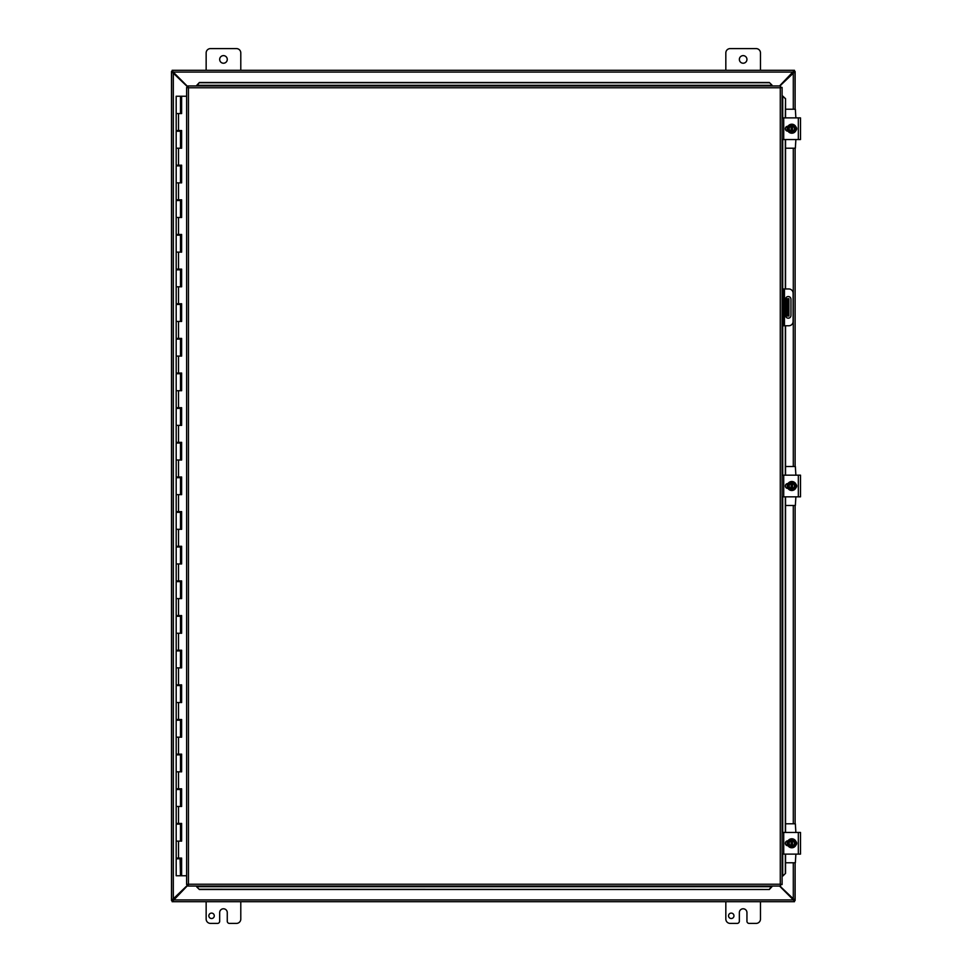 <?xml version="1.0" encoding="UTF-8"?>
<svg xmlns="http://www.w3.org/2000/svg" width="972" height="972" viewBox="0 0 972 972"><rect width="100%" height="100%" fill="white"/><g stroke="black" fill="none" stroke-linecap="round" stroke-linejoin="round"><path stroke-width="1.46" d="M206.149 70.251L206.149 52.925A4.325 4.325 0 0 1 210.474 48.6L236.463 48.6A4.325 4.325 0 0 1 240.789 52.925L240.789 70.251M227.266 59.426A3.791 3.791 0 0 1 221.567 62.706A3.791 3.791 0 0 1 221.567 56.145A3.791 3.791 0 0 1 227.266 59.426M725.829 70.251L725.829 52.925A4.325 4.325 0 0 1 730.154 48.6L756.143 48.6A4.325 4.325 0 0 1 760.469 52.925L760.469 70.251M746.946 59.426A3.791 3.791 0 0 1 741.247 62.706A3.791 3.791 0 0 1 741.247 56.145A3.791 3.791 0 0 1 746.946 59.426M214.277 915.818A2.709 2.709 0 0 1 210.207 918.163A2.709 2.709 0 0 1 210.207 913.461A2.709 2.709 0 0 1 214.277 915.818M240.789 901.749L240.789 919.075A4.325 4.325 0 0 1 236.463 923.4L229.428 923.4A2.163 2.163 0 0 1 227.266 921.237L227.266 912.574A3.791 3.791 0 0 0 223.463 908.784A3.791 3.791 0 0 0 219.672 912.574L219.672 921.237A2.163 2.163 0 0 1 217.509 923.4L210.474 923.4A4.325 4.325 0 0 1 206.149 919.075L206.149 901.749M788.899 316.022L787.612 316.022L788.899 316.022L788.899 309.521L787.612 309.521L787.612 316.022L785.607 316.022M787.612 309.521L787.612 298.696L788.899 298.696L785.607 298.696M787.612 305.196L788.899 305.196L788.899 298.696M788.899 305.196L788.899 309.521M733.957 915.818A2.709 2.709 0 0 1 729.899 918.163A2.709 2.709 0 0 1 729.899 913.461A2.709 2.709 0 0 1 733.957 915.818M760.469 901.749L760.469 919.075A4.325 4.325 0 0 1 756.143 923.4L749.108 923.4A2.163 2.163 0 0 1 746.946 921.237L746.946 912.574A3.791 3.791 0 0 0 743.155 908.784A3.791 3.791 0 0 0 739.352 912.574L739.352 921.237A2.163 2.163 0 0 1 737.189 923.4L730.154 923.4A4.325 4.325 0 0 1 725.829 919.075L725.829 901.749M188.094 885.03L172.141 901.7L172.141 900.461L173.21 899.926L793.407 899.926L779.532 886.051M793.407 899.926L794.476 900.449L794.476 901.7L793.407 899.926M794.476 901.7L172.141 901.7M779.532 85.949L794.476 70.3L794.476 71.539L793.407 72.074L173.21 72.074L188.094 86.97M173.21 72.074L172.141 71.551L172.141 70.3L173.21 72.074M172.141 70.3L794.476 70.3M188.374 87.602L171.582 71.539L172.809 71.539L173.32 72.548L173.32 899.452L172.809 900.461L171.582 900.461L188.374 884.399M793.298 109.229L793.298 72.548L793.808 71.539L795.035 71.539L779.896 85.949M779.896 886.051L795.035 900.461L793.808 900.461L793.298 899.452L793.298 862.772M795.12 900.461L795.12 862.772L795.035 900.461M171.582 900.461L171.582 71.539M795.12 71.539L795.12 109.229L795.035 71.539M795.12 148.206L795.12 466.511L795.12 148.206M795.12 505.489L795.12 823.794L795.12 505.489M171.497 71.539L171.497 900.461M783.383 325.766L783.383 321.428L782.096 321.428L782.096 325.766L788.79 325.766A4.325 4.325 0 0 0 793.128 321.428L793.128 293.289A4.325 4.325 0 0 0 788.79 288.951L782.096 288.951L782.096 293.289L783.383 293.289L783.383 288.951L782.096 288.951L782.096 139.543L800.503 139.543L800.503 117.891L782.096 117.891L782.096 96.082L782.727 96.082L782.727 117.891M790.965 299.242L790.965 315.475A2.709 2.709 0 0 1 788.256 318.184A2.709 2.709 0 0 1 785.546 315.475L785.546 299.242A2.709 2.709 0 0 1 788.256 296.533A2.709 2.709 0 0 1 790.965 299.242M783.383 293.289L783.383 321.428M196.757 886.938L199.357 889.489L196.757 886.938M199.357 889.271L769.362 889.489L771.962 886.683L196.757 886.683L196.757 886.051M771.962 886.051L769.362 889.271M782.982 875.918L785.546 873.318L782.982 875.918M782.764 875.918L782.096 875.918L782.096 854.109L800.503 854.109L800.503 832.457L782.096 832.457L782.096 496.826L800.503 496.826L800.503 475.174L782.096 475.174L782.096 325.766M785.315 873.318L785.315 854.109M785.315 832.457L785.315 496.826M785.315 475.174L785.315 325.766M785.315 288.951L785.315 139.543M785.315 117.891L785.546 98.682L782.764 96.082L785.315 98.682M771.962 85.062L769.362 82.511L771.962 85.062M771.962 85.293L771.962 85.949L196.757 85.949L199.357 82.511L196.757 85.317L771.962 85.317M769.362 82.729L199.357 82.729M785.546 873.318L785.546 854.109M785.546 844.243L785.546 842.323M785.546 832.457L785.546 496.826M785.546 486.96L785.546 485.04M785.546 475.174L785.546 325.766M785.546 288.951L785.546 139.543M785.546 129.677L785.546 127.757M785.546 117.891L785.546 98.682M199.357 889.489L769.362 889.489M769.362 82.511L199.357 82.511M188.094 85.949L188.447 87.772L188.094 85.949L780.625 85.949L780.273 87.772L780.625 85.949M188.155 885.99L188.447 884.228L780.273 884.228L780.273 87.772L782.096 87.431L782.096 884.569L780.273 884.228L780.625 886.051L188.094 886.051L188.447 884.228L186.624 884.569L188.447 884.228L188.094 886.051M186.685 87.48L188.447 87.772L186.624 87.431L188.447 87.772L188.447 884.228L186.685 884.52M782.035 87.48L780.273 87.772L782.096 87.431M782.035 884.52L780.273 884.228L780.625 886.051M186.624 884.569L186.624 87.431M780.273 884.228L782.096 884.569M180.5 96.24L181.63 96.24L181.63 113.566L176.175 113.566L180.5 113.566L180.5 96.24L176.175 96.24L176.175 130.54L181.63 130.54L181.63 148.206L176.175 148.206L180.5 148.206L180.5 131.232L176.175 131.232L176.175 165.179L181.63 165.179L181.63 182.858L176.175 182.858L180.5 182.858L180.5 165.872L176.175 165.872L176.175 199.831L181.63 199.831L181.63 217.497L176.175 217.497L180.5 217.497L180.5 200.524L176.175 200.524L176.175 234.471L181.63 234.471L181.63 252.137L176.175 252.137L180.5 252.137L180.5 235.163L176.175 235.163L176.175 269.123L181.63 269.123L181.63 286.789L176.175 286.789L180.5 286.789L180.5 269.815L176.175 269.815L176.175 303.762L181.63 303.762L181.63 321.428L176.175 321.428L180.5 321.428L180.5 304.455L176.175 304.455L176.175 338.414L181.63 338.414L181.63 356.08L176.175 356.08L180.5 356.08L180.5 339.107L176.175 339.107L176.175 373.054L181.63 373.054L181.63 390.72L176.175 390.72L180.5 390.72L180.5 373.746L176.175 373.746L176.175 407.705L181.63 407.705L181.63 425.372L176.175 425.372L180.5 425.372L180.5 408.398L176.175 408.398L176.175 442.345L181.63 442.345L181.63 460.011L176.175 460.011L180.5 460.011L180.5 443.038L176.175 443.038L176.175 476.997L181.63 476.997L181.63 494.663L176.175 494.663L180.5 494.663L180.5 477.689L176.175 477.689L176.175 511.637L181.63 511.637L181.63 529.303L176.175 529.303L180.5 529.303L180.5 512.329L176.175 512.329L176.175 546.288L181.63 546.288L181.63 563.954L176.175 563.954L180.5 563.954L180.5 546.981L176.175 546.981L176.175 580.928L181.63 580.928L181.63 598.594L176.175 598.594L180.5 598.594L180.5 581.62L176.175 581.62L176.175 615.58L181.63 615.58L181.63 633.246L176.175 633.246L180.5 633.246L180.5 616.272L176.175 616.272L176.175 650.219L181.63 650.219L181.63 667.886L176.175 667.886L180.5 667.886L180.5 650.912L176.175 650.912L176.175 684.871L181.63 684.871L181.63 702.537L176.175 702.537L180.5 702.537L180.5 685.564L176.175 685.564L176.175 719.511L181.63 719.511L181.63 737.177L176.175 737.177L180.5 737.177L180.5 720.203L176.175 720.203L176.175 754.151L181.63 754.151L181.63 771.829L176.175 771.829L180.5 771.829L180.5 754.855L176.175 754.855L176.175 788.802L181.63 788.802L181.63 806.468L176.175 806.468L180.5 806.468L180.5 789.495L176.175 789.495L176.175 823.442L181.63 823.442L181.63 841.12L176.175 841.12L180.5 841.12L180.5 824.135L176.175 824.135L176.175 858.094L181.63 858.094L181.63 875.76L186.624 875.76M181.46 130.54L181.46 131.232L180.099 131.232M181.46 165.179L181.46 165.872L180.099 165.872M181.46 199.831L181.46 200.524L180.099 200.524M181.46 234.471L181.46 235.163L180.099 235.163M181.46 269.123L181.46 269.815L180.099 269.815M181.46 303.762L181.46 304.455L180.099 304.455M181.46 338.414L181.46 339.107L180.099 339.107M181.46 373.054L181.46 373.746L180.099 373.746M181.46 407.705L181.46 408.398L180.099 408.398M181.46 442.345L181.46 443.038L180.099 443.038M181.46 476.997L181.46 477.689L180.099 477.689M181.46 511.637L181.46 512.329L180.099 512.329M181.46 546.288L181.46 546.981L180.099 546.981M181.46 580.928L181.46 581.62L180.099 581.62M181.46 615.58L181.46 616.272L180.099 616.272M181.46 650.219L181.46 650.912L180.099 650.912M181.46 684.871L181.46 685.564L180.099 685.564M181.46 719.511L181.46 720.203L180.099 720.203M181.46 754.151L181.46 754.855L180.099 754.855M181.46 788.802L181.46 789.495L180.099 789.495M181.46 823.442L181.46 824.135L180.099 824.135M181.46 858.094L181.46 858.786L176.175 858.786L176.175 875.76L181.545 875.76L181.545 858.094M180.099 858.786L180.5 875.76M181.545 113.566L181.545 96.24M181.545 148.206L181.545 130.54M181.545 182.858L181.545 165.179M181.545 217.497L181.545 199.831M181.545 252.137L181.545 234.471M181.545 286.789L181.545 269.123M181.545 321.428L181.545 303.762M181.545 356.08L181.545 338.414M181.545 390.72L181.545 373.054M181.545 425.372L181.545 407.705M181.545 460.011L181.545 442.345M181.545 494.663L181.545 476.997M181.545 529.303L181.545 511.637M181.545 563.954L181.545 546.288M181.545 598.594L181.545 580.928M181.545 633.246L181.545 615.58M181.545 667.886L181.545 650.219M181.545 702.537L181.545 684.871M181.545 737.177L181.545 719.511M181.545 771.829L181.545 754.151M181.545 806.468L181.545 788.802M181.545 841.12L181.545 823.442M186.624 96.24L181.63 96.24M787.211 845.652L787.211 844.619L787.551 845.47M787.211 841.946L787.211 840.914M795.874 854.109L795.351 862.772L785.546 862.772M785.546 823.794L795.351 823.794L795.874 832.457M788.013 845.713L787.782 845.713A2.43 2.43 0 0 1 785.34 843.283A2.43 2.43 0 0 1 787.782 840.853L788.013 840.853M795.947 841.521A2.43 2.43 0 0 1 795.947 845.045M791.159 846.527L789.932 846.527L788.997 844.911A3.244 3.244 0 0 0 791.159 846.466L791.159 840.1A3.244 3.244 0 0 0 788.997 841.655L789.932 840.039L792.459 840.039L792.459 846.466A3.244 3.244 0 0 0 792.459 840.1L793.687 840.039L795.558 843.283L793.687 846.527L791.159 846.527M792.459 840.768A2.6 2.6 0 0 1 792.459 845.798M791.159 845.798A2.6 2.6 0 0 1 791.159 840.768M788.997 841.655A3.244 3.244 0 0 0 788.997 844.911L788.049 843.283L788.997 841.655M796.311 843.283A4.508 4.508 0 0 1 789.556 847.183A4.508 4.508 0 0 1 789.556 839.383A4.508 4.508 0 0 1 796.311 843.283M787.211 488.369L787.211 487.337L787.551 488.187M787.211 484.663L787.211 483.631M795.874 496.826L795.351 505.489L785.546 505.489M785.546 466.511L795.351 466.511L795.874 475.174M788.013 488.43L787.782 488.43A2.43 2.43 0 0 1 785.34 486A2.43 2.43 0 0 1 787.782 483.57L788.013 483.57M795.947 484.238A2.43 2.43 0 0 1 795.947 487.762M791.159 489.244L789.932 489.244L788.997 487.628A3.244 3.244 0 0 0 791.159 489.183L791.159 482.817A3.244 3.244 0 0 0 788.997 484.372L789.932 482.756L792.459 482.756L792.459 489.183A3.244 3.244 0 0 0 792.459 482.817L793.687 482.756L795.558 486L793.687 489.244L791.159 489.244M792.459 483.485A2.6 2.6 0 0 1 792.459 488.515M791.159 488.515A2.6 2.6 0 0 1 791.159 483.485M788.997 484.372A3.244 3.244 0 0 0 788.997 487.628L788.049 486L788.997 484.372M796.311 486A4.508 4.508 0 0 1 789.556 489.9A4.508 4.508 0 0 1 789.556 482.1A4.508 4.508 0 0 1 796.311 486M787.211 131.086L787.211 130.054M787.211 127.381L787.211 126.348M795.874 139.543L795.351 148.206L785.546 148.206M785.546 109.229L795.351 109.229L795.874 117.891M788.013 131.147L787.782 131.147A2.43 2.43 0 0 1 785.34 128.717A2.43 2.43 0 0 1 787.782 126.287L788.013 126.287M795.947 126.955A2.43 2.43 0 0 1 795.947 130.479M791.159 131.961L789.932 131.961L788.997 130.345A3.244 3.244 0 0 0 791.159 131.9L791.159 125.534A3.244 3.244 0 0 0 788.997 127.089L789.932 125.473L792.459 125.473L792.459 131.9A3.244 3.244 0 0 0 792.459 125.534L793.687 125.473L795.558 128.717L793.687 131.961L791.159 131.961M792.459 126.202A2.6 2.6 0 0 1 792.459 131.232M791.159 131.232A2.6 2.6 0 0 1 791.159 126.202M788.997 127.089A3.244 3.244 0 0 0 788.997 130.345L788.049 128.717L788.997 127.089M796.311 128.717A4.508 4.508 0 0 1 789.556 132.617A4.508 4.508 0 0 1 789.556 124.817A4.508 4.508 0 0 1 796.311 128.717M786.53 298.696L786.53 316.022M793.298 823.794L793.298 505.489M793.298 466.511L793.298 148.206M784.465 325.766L784.465 288.951M782.727 139.543L782.727 288.951M782.727 325.766L782.727 475.174M782.727 496.826L782.727 832.457M782.727 854.109L782.727 875.918M780.273 87.772L188.447 87.772M178.52 113.566L178.52 130.54M178.52 148.206L178.52 165.179M178.52 182.858L178.52 199.831M178.52 217.497L178.52 234.471M178.52 252.137L178.52 269.123M178.52 286.789L178.52 303.762M178.52 321.428L178.52 338.414M178.52 356.08L178.52 373.054M178.52 390.72L178.52 407.705M178.52 425.372L178.52 442.345M178.52 460.011L178.52 476.997M178.52 494.663L178.52 511.637M178.52 529.303L178.52 546.288M178.52 563.954L178.52 580.928M178.52 598.594L178.52 615.58M178.52 633.246L178.52 650.219M178.52 667.886L178.52 684.871M178.52 702.537L178.52 719.511M178.52 737.177L178.52 754.151M178.52 771.829L178.52 788.802M178.52 806.468L178.52 823.442M178.52 841.12L178.52 858.094M798.34 832.457L798.34 854.109M783.711 854.109L783.711 832.457M798.34 475.174L798.34 496.826M783.711 496.826L783.711 475.174M798.34 117.891L798.34 139.543M783.711 139.543L783.711 117.891M179.37 858.786L179.37 858.094M179.37 824.135L179.37 823.442M179.37 789.495L179.37 788.802M179.37 754.855L179.37 754.151M179.37 720.203L179.37 719.511M179.37 685.564L179.37 684.871M179.37 650.912L179.37 650.219M179.37 616.272L179.37 615.58M179.37 581.62L179.37 580.928M179.37 546.981L179.37 546.288M179.37 512.329L179.37 511.637M179.37 477.689L179.37 476.997M179.37 443.038L179.37 442.345M179.37 408.398L179.37 407.705M179.37 373.746L179.37 373.054M179.37 339.107L179.37 338.414M179.37 304.455L179.37 303.762M179.37 269.815L179.37 269.123M179.37 235.163L179.37 234.471M179.37 200.524L179.37 199.831M179.37 165.872L179.37 165.179M179.37 131.232L179.37 130.54M177.293 858.786L177.293 858.094M177.293 824.135L177.293 823.442M177.293 789.495L177.293 788.802M177.293 754.855L177.293 754.151M177.293 720.203L177.293 719.511M177.293 685.564L177.293 684.871M177.293 650.912L177.293 650.219M177.293 616.272L177.293 615.58M177.293 581.62L177.293 580.928M177.293 546.981L177.293 546.288M177.293 512.329L177.293 511.637M177.293 477.689L177.293 476.997M177.293 443.038L177.293 442.345M177.293 408.398L177.293 407.705M177.293 373.746L177.293 373.054M177.293 339.107L177.293 338.414M177.293 304.455L177.293 303.762M177.293 269.815L177.293 269.123M177.293 235.163L177.293 234.471M177.293 200.524L177.293 199.831M177.293 165.872L177.293 165.179M177.293 131.232L177.293 130.54M796.505 842.372L796.59 843.332M787.101 844.17L787.684 845.713L787.308 841.631M787.113 842.311L787.405 841.4M796.505 485.089L796.59 486.049M787.405 484.117L787.684 488.43L787.308 484.348M796.505 127.806L796.59 128.766M787.684 131.147L787.308 127.065M787.587 130.977L787.101 129.604M787.113 127.745L787.405 126.834M787.199 130.029L787.551 130.904"/></g></svg>
